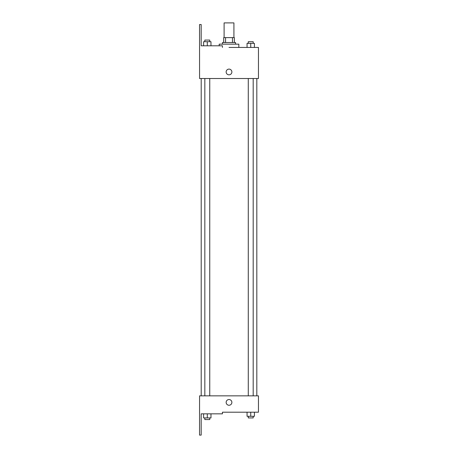 <?xml version="1.0" encoding="UTF-8"?>
<svg xmlns="http://www.w3.org/2000/svg" width="458" height="458" viewBox="0 0 458 458"><rect width="100%" height="100%" fill="white"/><g stroke="black" fill="none" stroke-linecap="round" stroke-linejoin="round"><path stroke-width="0.69" d="M233.918 37.619L233.918 22.9L224.105 22.9L224.105 37.619M225.571 42.531L225.571 37.619L223.699 37.619L223.699 42.531L223.699 37.619M225.571 37.619L234.33 37.619L234.33 42.531M232.458 42.531L232.458 37.619M222.468 44.163L222.468 42.531L235.555 42.531L235.555 44.163M250.738 47.437L250.738 43.344L247.057 43.344L247.057 47.437L238.83 47.437L238.83 44.163L219.199 44.163L219.199 45.8M229.011 47.437L258.455 47.437L254.413 47.437L254.413 43.344L250.738 43.344M226.149 71.969A2.862 2.862 0 0 1 230.443 69.49A2.862 2.862 0 0 1 230.443 74.448A2.862 2.862 0 0 1 226.149 71.969M222.445 47.437L222.445 45.8L201.182 45.8L201.182 24.537L199.545 24.537L199.568 78.513L258.455 78.513L258.455 47.437M199.568 395.844L258.455 395.844L258.455 412.2L222.445 412.2L222.445 413.837L201.182 413.837L201.182 435.1L199.545 435.1L199.568 395.844M226.149 402.387A2.862 2.862 0 0 1 230.443 399.908A2.862 2.862 0 0 1 230.443 404.866A2.862 2.862 0 0 1 226.149 402.387M247.057 412.2L247.057 416.288L254.413 416.288L254.413 412.2L254.413 416.288M250.738 416.288L250.738 412.2M253.188 416.288L253.188 417.925L248.282 417.925L248.282 416.288M203.61 413.837L203.61 417.925L210.972 417.925L210.972 413.837L210.972 417.925M207.291 417.925L207.291 413.837M209.747 417.925L209.747 419.562L204.835 419.562L204.835 417.925M254.413 47.437L254.413 43.344M253.188 43.344L253.188 41.712L248.282 41.712L248.282 43.344M203.61 45.8L203.61 41.712L210.972 41.712L210.972 45.8L210.972 41.712M207.291 45.8L207.291 41.712M209.747 41.712L209.747 40.075L204.835 40.075L204.835 41.712M256.818 395.844L256.818 78.513M201.205 395.844L201.205 78.513M248.282 78.513L248.282 395.844M253.188 78.513L253.188 395.844M209.747 395.844L209.747 78.513M204.835 395.844L204.835 78.513"/></g></svg>
